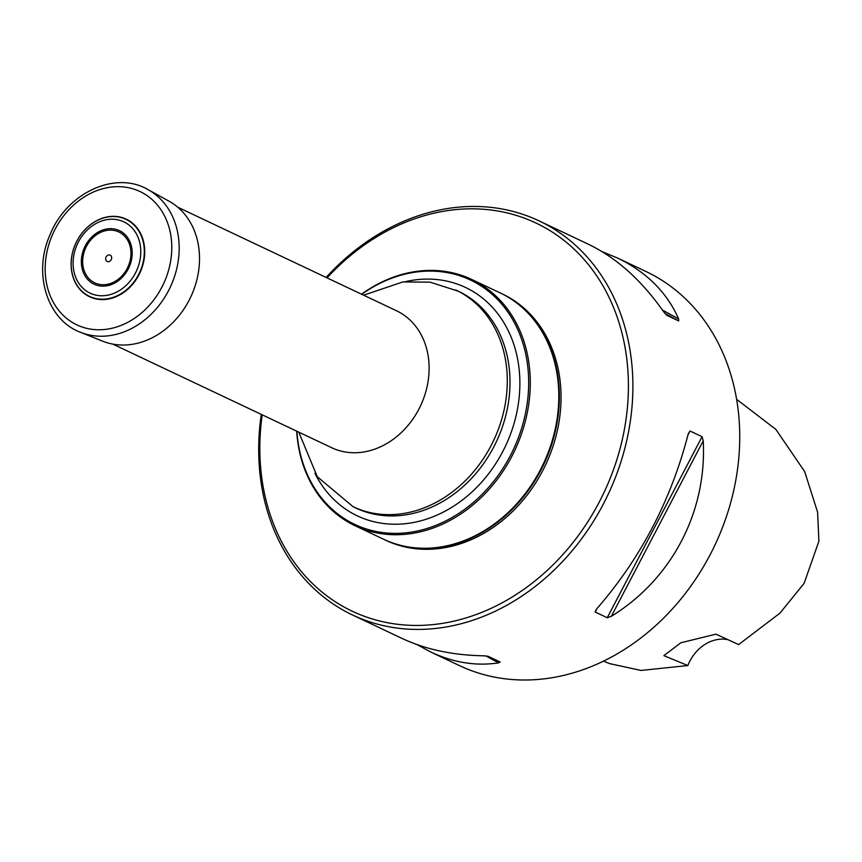 <?xml version="1.0" encoding="UTF-8"?>
<svg xmlns="http://www.w3.org/2000/svg" width="862" height="862" viewBox="0 0 862 862"><rect width="100%" height="100%" fill="white"/><g stroke="black" fill="none" stroke-linecap="round" stroke-linejoin="round"><path stroke-width="1.29" d="M361.512 294.201A136.261 112.157 115.3 0 1 471.654 279.417A136.261 112.157 115.3 0 1 527.609 355.403A136.261 112.157 115.3 0 1 482.397 496.34A136.261 112.157 115.3 0 1 355.036 525.712A136.261 112.157 115.3 0 1 296.668 431.151M355.036 525.712L383.568 539.224A136.261 112.157 -64.7 0 0 510.929 509.851A136.261 112.157 -64.7 0 0 556.141 368.914A136.261 112.157 -64.7 0 0 500.186 292.929L471.654 279.417M296.905 431.259A135.205 111.295 -64.7 0 0 299.265 449.037A135.205 111.295 -64.7 0 0 437.346 524.753A135.205 111.295 -64.7 0 0 526.014 355.435A135.205 111.295 -64.7 0 0 361.749 294.319M383.849 539.353A136.261 112.157 -64.7 0 0 384.129 539.493A136.261 112.157 -64.7 0 0 511.489 510.121A136.261 112.157 -64.7 0 0 556.701 369.173A136.261 112.157 -64.7 0 0 500.747 293.188A136.261 112.157 -64.7 0 0 500.466 293.058M326.127 277.456A218.011 179.447 115.3 0 1 539.084 220.887A218.011 179.447 115.3 0 1 628.613 342.462A218.011 179.447 115.3 0 1 556.281 567.972A218.011 179.447 115.3 0 1 352.493 614.972A218.011 179.447 115.3 0 1 261.294 414.396M327.043 277.887A214.735 176.764 115.3 0 1 624.185 342.807A214.735 176.764 115.3 0 1 449.005 622.192A214.735 176.764 115.3 0 1 262.21 414.827M603.529 661.122L609.553 663.621L641.048 670.442L687.844 665.539L663.88 655.648L680.84 642.772L715.956 634.152L738.605 644.593L779.991 613.108L804.106 583.358L818.9 541.207L817.596 512.168L804.677 471.611L775.897 429.427L736.633 399.332M727.959 639.679A38.154 31.409 -64.7 0 0 687.844 665.539M416.906 644.539L430.731 652.017L459.349 665.561A218.011 179.447 -64.7 0 0 663.126 618.56A218.011 179.447 -64.7 0 0 735.458 393.061A218.011 179.447 -64.7 0 0 645.94 271.487L617.321 257.932L602.226 251.715M430.731 652.017C453.487 662.673 476.093 666.294 498.538 662.867L500.111 661.973L488.064 656.273L483.582 655.788C452.798 655.26 425.537 649.442 401.811 638.322L352.493 614.972M664.742 313.283L678.717 320.944L678.663 318.94C666.929 292.315 646.478 271.983 617.321 257.932M678.717 320.944L666.671 315.244L663.708 311.861C641.673 280.355 616.578 257.824 588.401 244.248L539.084 220.887M702.056 436.711L690.009 431L688.285 433.748C671.078 500.305 640.444 558.791 596.375 609.229L595.082 611.977L607.236 617.752L611.33 616.308C671.8 579.081 707.002 511.877 703.23 440.827L702.056 436.711L607.236 617.752M384.129 539.493L385.799 540.291A136.261 112.157 -64.7 0 0 513.17 510.907A136.261 112.157 -64.7 0 0 558.371 369.97A136.261 112.157 -64.7 0 0 502.417 293.985L500.747 293.188M100.078 219.077A42.895 35.31 115.3 0 1 142.995 264.526A42.895 35.31 115.3 0 1 80.683 290.257A42.895 35.31 115.3 0 1 100.078 219.077M109.312 261.488A3.513 2.888 -64.7 0 0 110.907 255.669A3.513 2.888 -64.7 0 0 105.81 257.77A3.513 2.888 -64.7 0 0 109.312 261.488M80.565 332.323L102.74 341.201A77.558 63.842 -64.7 0 0 147.133 340.091A77.558 63.842 -64.7 0 0 198.465 271.972A77.558 63.842 -64.7 0 0 169.027 201.191L148.113 189.662C115.249 170.137 66.482 193.12 50.007 234.83C32.745 273.135 46.99 319.985 80.565 332.323A79.024 65.049 -64.7 0 0 125.798 331.191A79.024 65.049 -64.7 0 0 178.1 261.789A79.024 65.049 -64.7 0 0 148.113 189.662M112.89 344.132L331.698 447.734A75.759 62.355 -64.7 0 0 402.511 431.399A75.759 62.355 -64.7 0 0 427.638 353.032A75.759 62.355 -64.7 0 0 396.531 310.783L177.734 207.192M405.7 281.605A126.369 104.022 115.3 0 1 517.394 357.913A126.369 104.022 115.3 0 1 448.035 509.55A126.369 104.022 115.3 0 1 314.932 473.324M298.769 432.142L317.313 476.761L353.086 506.705L355.79 507.987A119.904 98.699 -64.7 0 0 467.872 482.138A119.904 98.699 -64.7 0 0 507.653 358.107A119.904 98.699 -64.7 0 0 458.412 291.237L430.009 282.143L402.845 281.939L363.613 295.203M353.086 506.705A119.904 98.699 -64.7 0 0 465.157 480.856A119.904 98.699 -64.7 0 0 504.938 356.825A119.904 98.699 -64.7 0 0 455.707 289.955M703.23 440.827L611.33 616.308M690.009 431L688.027 434.793M597.086 608.443L595.189 612.042M662.436 310.051L678.663 318.94M498.538 662.867L485.791 655.874M99.96 219.25A42.626 35.083 -64.7 0 0 72.009 272.629A42.626 35.083 -64.7 0 0 115.53 296.496A42.626 35.083 -64.7 0 0 143.491 243.116A42.626 35.083 -64.7 0 0 99.96 219.25M114.15 293.231A39.436 32.454 -64.7 0 0 131.983 227.805A39.436 32.454 -64.7 0 0 74.703 251.445A39.436 32.454 -64.7 0 0 114.15 293.231M112.189 284.255A29.631 24.384 -64.7 0 0 125.583 235.11A29.631 24.384 -64.7 0 0 82.547 252.868A29.631 24.384 -64.7 0 0 112.189 284.255M111.963 282.941A28.155 23.177 -64.7 0 0 124.688 236.231A28.155 23.177 -64.7 0 0 83.797 253.116A28.155 23.177 -64.7 0 0 111.963 282.941M121.951 325.06A73.766 60.717 -64.7 0 0 170.331 232.675A73.766 60.717 -64.7 0 0 94.992 191.375A73.766 60.717 -64.7 0 0 46.613 283.749A73.766 60.717 -64.7 0 0 121.951 325.06"/></g></svg>
